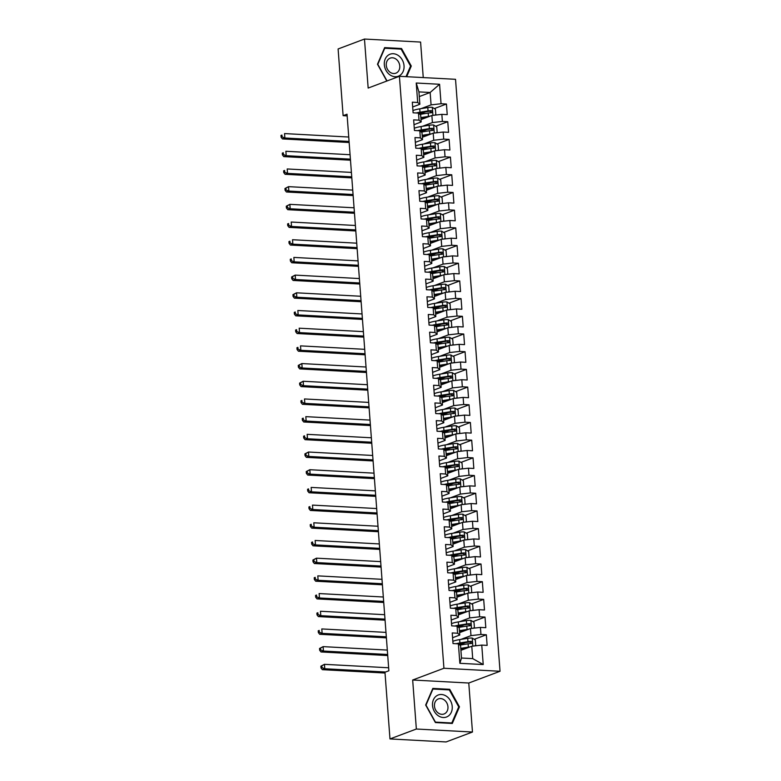 <?xml version="1.0" encoding="UTF-8"?>
<svg xmlns="http://www.w3.org/2000/svg" width="781" height="781" viewBox="0 0 781 781"><rect width="100%" height="100%" fill="white"/><g stroke="black" fill="none" stroke-linecap="round" stroke-linejoin="round"><path stroke-width="1.17" d="M423.253 77.583L420.588 42.067L364.473 39.05L338.105 48.969L343.113 115.666L347.154 115.881M500.035 671.269L455.528 79.311L399.413 76.304L443.93 668.263L500.035 671.269L468.776 683.024L412.671 680.017L416.351 729.024L472.466 732.031L468.776 683.024M472.466 732.031L446.088 741.95L389.983 738.933L416.351 729.024M483.224 664.553L459.863 663.303L458.398 643.837L460.565 645.633L461.493 658.022L472.71 658.617L483.224 664.553L481.76 645.096L487.139 645.379L486.338 634.768L480.959 634.475L480.422 627.407L485.811 627.69L485.011 617.078L479.632 616.785L479.095 609.707L484.484 610L483.683 599.388L478.294 599.095L477.767 592.018L483.146 592.31L482.355 581.689L476.966 581.406L476.439 574.328L481.818 574.621L481.018 563.999L475.639 563.716L475.102 556.638L480.491 556.921L479.69 546.309L474.311 546.017L473.774 538.949L479.163 539.232L478.362 528.62L472.974 528.327L472.446 521.249L477.826 521.542L477.035 510.93L471.646 510.637L471.119 503.56L476.498 503.852L475.697 493.241L470.318 492.948L469.781 485.87L475.17 486.163L474.37 475.541L468.99 475.258L468.454 468.18L473.833 468.463L473.042 457.851L467.653 457.568L467.126 450.491L472.505 450.774L471.704 440.162L466.325 439.869L465.798 432.791L471.177 433.084L470.377 422.472L464.998 422.179L464.461 415.101L469.85 415.394L469.049 404.783L463.67 404.49L463.133 397.412L468.512 397.705L467.721 387.083L462.332 386.8L461.805 379.722L467.184 380.005L466.384 369.393L461.005 369.11L460.468 362.033L465.857 362.316L465.056 351.704L459.677 351.411L459.14 344.333L464.529 344.626L463.729 334.014L458.34 333.721L457.812 326.643L463.192 326.936L462.401 316.325L457.012 316.032L456.485 308.954L461.864 309.247L461.063 298.625L455.684 298.342L455.147 291.264L460.536 291.557L459.736 280.935L454.357 280.652L453.82 273.575L459.208 273.858L458.408 263.246L453.019 262.953L452.492 255.885L457.871 256.168L457.08 245.556L451.691 245.263L451.164 238.185L456.543 238.478L455.743 227.867L450.364 227.574L449.827 220.496L455.216 220.789L454.415 210.167L449.036 209.884L448.499 202.806L453.888 203.099L453.087 192.477L447.698 192.194L447.171 185.117L452.55 185.4L451.76 174.788L446.371 174.495L445.844 167.427L451.223 167.71L450.422 157.098L445.043 156.805L444.506 149.727L449.895 150.02L449.095 139.409L443.715 139.116L443.178 132.038L448.567 132.331L447.767 121.709L442.378 121.426L441.851 114.348L447.23 114.641L446.439 104.019L434.343 108.569M419.28 96.58L430.146 92.49L439.586 84.27L416.234 83.02L417.698 102.477L412.319 102.194L413.11 112.806L418.499 113.099L419.026 120.167L413.647 119.883L414.447 130.495L419.827 130.788L420.354 137.866L414.975 137.573L415.775 148.185L421.154 148.478L421.691 155.556L416.302 155.263L417.103 165.884L422.482 166.168L423.019 173.245L417.64 172.952L418.431 183.574L423.819 183.857L424.347 190.935L418.967 190.652L419.768 201.264L425.147 201.557L425.684 208.625L420.295 208.342L421.096 218.953L426.475 219.246L427.012 226.324L421.623 226.031L422.423 236.643L427.812 236.936L428.339 244.014L422.96 243.721L423.751 254.333L429.14 254.626L429.667 261.703L424.288 261.41L425.089 272.032L430.468 272.315L431.005 279.393L425.616 279.11L426.416 289.722L431.795 290.005L432.332 297.083L426.943 296.8L427.744 307.411L433.133 307.704L433.66 314.782L428.281 314.489L429.072 325.101L434.461 325.394L434.988 332.472L429.609 332.179L430.409 342.791L435.788 343.084L436.325 350.161L430.936 349.868L431.737 360.49L437.116 360.773L437.653 367.851L432.264 367.568L433.065 378.18L438.453 378.463L438.981 385.541L433.601 385.258L434.392 395.869L439.781 396.162L440.308 403.24L434.929 402.947L435.73 413.559L441.109 413.852L441.646 420.93L436.257 420.637L437.057 431.249L442.436 431.542L442.973 438.619L437.585 438.326L438.385 448.948L443.774 449.231L444.301 456.309L438.922 456.016L439.713 466.638L445.102 466.921L445.629 473.999L440.25 473.716L441.05 484.327L446.429 484.62L446.966 491.688L441.577 491.405L442.378 502.017L447.757 502.31L448.294 509.388L442.905 509.095L443.706 519.707L449.095 520L449.622 527.077L444.243 526.784L445.043 537.406L450.422 537.689L450.949 544.767L445.57 544.474L446.371 555.096L451.75 555.379L452.287 562.457L446.898 562.174L447.698 572.785L453.078 573.078L453.615 580.146L448.235 579.863L449.026 590.475L454.415 590.768L454.942 597.846L449.563 597.553L450.364 608.165L455.743 608.458L456.27 615.535L450.891 615.243L451.691 625.864L457.07 626.147L457.607 633.225L452.219 632.932L453.019 643.554L458.398 643.837M439.586 84.27L441.05 103.736L446.439 104.019M389.983 738.933L384.965 672.236L388.87 670.772L347.028 114.192L343.113 115.666M421.008 119.581L431.873 115.49L432.41 122.568L422.433 126.317M441.851 114.348L431.873 115.49M442.378 121.426L432.41 122.568M416.234 83.02L418.928 91.894L419.856 104.273L412.671 106.977M417.698 102.477L419.856 104.273M422.336 137.271L433.211 133.18L433.738 140.258L423.761 144.016M443.178 132.038L433.211 133.18M443.715 139.116L433.738 140.258M418.499 113.099L420.656 114.885L421.184 121.963L414.008 124.667M419.026 120.167L421.184 121.963M423.663 154.96L434.539 150.879L435.066 157.947L425.089 161.706M444.506 149.727L434.539 150.879M445.043 156.805L435.066 157.947M419.827 130.788L421.984 132.585L422.521 139.653L415.336 142.357M420.354 137.866L422.521 139.653M425.001 172.65L435.866 168.569L436.403 175.647L426.426 179.396M445.844 167.427L435.866 168.569M446.371 174.495L436.403 175.647M421.154 148.478L423.312 150.274L423.849 157.352L416.663 160.046M421.691 155.556L423.849 157.352M426.328 190.349L437.194 186.259L437.731 193.337L427.754 197.085M447.171 185.117L437.194 186.259M447.698 192.194L437.731 193.337M422.482 166.168L424.649 167.964L425.176 175.042L417.991 177.746M423.019 173.245L425.176 175.042M427.656 208.039L438.531 203.948L439.059 211.026L429.081 214.775M448.499 202.806L438.531 203.948M449.036 209.884L439.059 211.026M423.819 183.857L425.977 185.653L426.504 192.731L419.329 195.435M424.347 190.935L426.504 192.731M428.994 225.729L439.859 221.638L440.386 228.716L430.409 232.465M449.827 220.496L439.859 221.638M450.364 227.574L440.386 228.716M425.147 201.557L427.305 203.343L427.842 210.421L420.656 213.125M425.684 208.625L427.842 210.421M430.321 243.418L441.187 239.328L441.724 246.405L431.747 250.164M451.164 238.185L441.187 239.328M451.691 245.263L441.724 246.405M426.475 219.246L428.632 221.043L429.169 228.111L421.984 230.815M427.012 226.324L429.169 228.111M431.649 261.108L442.515 257.027L443.052 264.105L433.074 267.854M452.492 255.885L442.515 257.027M453.019 262.953L443.052 264.105M427.812 236.936L429.97 238.732L430.497 245.81L423.312 248.504M428.339 244.014L430.497 245.81M432.977 278.807L443.852 274.717L444.379 281.795L434.402 285.543M453.82 273.575L443.852 274.717M454.357 280.652L444.379 281.795M429.14 254.626L431.297 256.422L431.825 263.5L424.649 266.194M429.667 261.703L431.825 263.5M434.314 296.497L445.18 292.406L445.707 299.484L435.73 303.233M455.147 291.264L445.18 292.406M455.684 298.342L445.707 299.484M430.468 272.315L432.625 274.111L433.162 281.189L425.977 283.894M431.005 279.393L433.162 281.189M435.642 314.187L446.507 310.096L447.044 317.174L437.067 320.923M456.485 308.954L446.507 310.096M457.012 316.032L447.044 317.174M431.795 290.005L433.953 291.801L434.49 298.879L427.305 301.583M432.332 297.083L434.49 298.879M436.969 331.876L447.835 327.786L448.372 334.864L438.395 338.622M457.812 326.643L447.835 327.786M458.34 333.721L448.372 334.864M433.133 307.704L435.29 309.501L435.818 316.569L428.632 319.273M433.66 314.782L435.818 316.569M438.297 349.566L449.173 345.485L449.7 352.563L439.723 356.312M459.14 344.333L449.173 345.485M459.677 351.411L449.7 352.563M434.461 325.394L436.618 327.19L437.145 334.268L429.97 336.962M434.988 332.472L437.145 334.268M439.635 367.265L450.5 363.175L451.027 370.253L441.05 374.001M460.468 362.033L450.5 363.175M461.005 369.11L451.027 370.253M435.788 343.084L437.946 344.88L438.483 351.958L431.297 354.652M436.325 350.161L438.483 351.958M440.962 384.955L451.828 380.864L452.365 387.942L442.388 391.691M461.805 379.722L451.828 380.864M462.332 386.8L452.365 387.942M437.116 360.773L439.273 362.569L439.81 369.647L432.625 372.352M437.653 367.851L439.81 369.647M442.29 402.645L453.156 398.554L453.693 405.632L443.715 409.381M463.133 397.412L453.156 398.554M463.67 404.49L453.693 405.632M438.453 378.463L440.611 380.259L441.138 387.337L433.963 390.041M438.981 385.541L441.138 387.337M443.618 420.334L454.493 416.244L455.02 423.322L445.043 427.08M464.461 415.101L454.493 416.244M464.998 422.179L455.02 423.322M439.781 396.162L441.939 397.959L442.466 405.027L435.29 407.731M440.308 403.24L442.466 405.027M444.955 438.024L455.821 433.943L456.348 441.011L446.371 444.77M465.798 432.791L455.821 433.943M466.325 439.869L456.348 441.011M441.109 413.852L443.266 415.648L443.803 422.726L436.618 425.42M441.646 420.93L443.803 422.726M446.283 455.714L457.149 451.633L457.686 458.711L447.708 462.459M467.126 450.491L457.149 451.633M467.653 457.568L457.686 458.711M442.436 431.542L444.594 433.338L445.131 440.416L437.946 443.11M442.973 438.619L445.131 440.416M447.611 473.413L458.476 469.322L459.013 476.4L449.036 480.149M468.454 468.18L458.476 469.322M468.99 475.258L459.013 476.4M443.774 449.231L445.931 451.027L446.459 458.105L439.283 460.81M444.301 456.309L446.459 458.105M448.938 491.103L459.814 487.012L460.341 494.09L450.364 497.839M469.781 485.87L459.814 487.012M470.318 492.948L460.341 494.09M445.102 466.921L447.259 468.717L447.796 475.795L440.611 478.499M445.629 473.999L447.796 475.795M450.276 508.792L461.141 504.702L461.678 511.78L451.701 515.538M471.119 503.56L461.141 504.702M471.646 510.637L461.678 511.78M446.429 484.62L448.587 486.407L449.124 493.485L441.939 496.189M446.966 491.688L449.124 493.485M451.603 526.482L462.469 522.401L463.006 529.469L453.029 533.228M472.446 521.249L462.469 522.401M472.974 528.327L463.006 529.469M447.757 502.31L449.924 504.106L450.452 511.184L443.266 513.878M448.294 509.388L450.452 511.184M452.931 544.172L463.807 540.091L464.334 547.169L454.357 550.917M473.774 538.949L463.807 540.091M474.311 546.017L464.334 547.169M449.095 520L451.252 521.796L451.779 528.874L444.604 531.568M449.622 527.077L451.779 528.874M454.259 561.871L465.134 557.78L465.661 564.858L455.684 568.607M475.102 556.638L465.134 557.78M475.639 563.716L465.661 564.858M450.422 537.689L452.58 539.486L453.117 546.563L445.931 549.268M450.949 544.767L453.117 546.563M455.596 579.561L466.462 575.47L466.999 582.548L457.022 586.297M476.439 574.328L466.462 575.47M476.966 581.406L466.999 582.548M451.75 555.379L453.907 557.175L454.444 564.253L447.259 566.957M452.287 562.457L454.444 564.253M456.924 597.25L467.79 593.16L468.327 600.238L458.349 603.996M477.767 592.018L467.79 593.16M478.294 599.095L468.327 600.238M453.078 573.078L455.245 574.865L455.772 581.943L448.587 584.647M453.615 580.146L455.772 581.943M458.252 614.94L469.127 610.859L469.654 617.927L459.677 621.686M479.095 609.707L469.127 610.859M479.632 616.785L469.654 617.927M454.415 590.768L456.573 592.564L457.1 599.642L449.924 602.336M454.942 597.846L457.1 599.642M459.579 632.63L470.455 628.549L470.982 635.627L461.005 639.375M480.422 627.407L470.455 628.549M480.959 634.475L470.982 635.627M455.743 608.458L457.9 610.254L458.437 617.332L451.252 620.026M456.27 615.535L458.437 617.332M460.917 650.329L471.783 646.238L472.71 658.617M481.76 645.096L471.783 646.238M457.07 626.147L459.228 627.944L459.765 635.021L452.58 637.726M457.607 633.225L459.765 635.021M412.671 680.017L443.93 668.263M364.473 39.05L368.163 88.058L399.413 76.304M421.105 108.627L431.083 104.879L430.146 92.49L418.928 91.894M459.863 663.303L461.493 658.022M441.05 103.736L431.083 104.879M432.83 688.412L425.665 705.028L435.398 722.552L452.297 723.46L459.462 706.844L449.729 689.32L432.83 688.412M406.686 76.694L411.275 66.053L401.541 48.529L384.642 47.621L377.477 64.237L386.81 81.039M486.338 634.768L474.243 639.317M465.701 642.529L460.526 644.471M485.011 617.078L472.915 621.627M464.363 624.839L459.199 626.782M483.683 599.388L471.587 603.938M463.035 607.149L457.871 609.092M482.355 581.689L470.26 586.238M461.708 589.46L456.534 591.402M481.018 563.999L468.922 568.548M460.38 571.77L455.206 573.713M479.69 546.309L467.594 550.859M459.043 554.071L453.878 556.013M478.362 528.62L466.267 533.169M457.715 536.381L452.55 538.324M477.035 510.93L464.939 515.48M456.387 518.691L451.213 520.634M475.697 493.241L463.602 497.78M455.05 501.002L449.885 502.944M474.37 475.541L462.274 480.09M453.722 483.312L448.558 485.255M473.042 457.851L460.946 462.401M452.394 465.613L447.23 467.555M471.704 440.162L459.618 444.711M451.067 447.923L445.892 449.866M470.377 422.472L458.281 427.022M449.729 430.233L444.565 432.176M469.049 404.783L456.953 409.322M448.401 412.544L443.237 414.486M467.721 387.083L455.626 391.632M447.074 394.854L441.909 396.797M466.384 369.393L454.298 373.943M445.746 377.155L440.572 379.107M465.056 351.704L452.96 356.253M444.409 359.465L439.244 361.408M463.729 334.014L451.633 338.563M443.081 341.775L437.916 343.718M462.401 316.325L450.305 320.864M441.753 324.086L436.579 326.028M461.063 298.625L448.968 303.174M440.425 306.396L435.251 308.339M459.736 280.935L447.64 285.485M439.088 288.697L433.924 290.649M458.408 263.246L446.312 267.795M437.76 271.007L432.596 272.95M457.08 245.556L444.985 250.105M436.433 253.317L431.258 255.26M455.743 227.867L443.647 232.416M435.105 235.628L429.931 237.57M454.415 210.167L442.319 214.716M433.767 217.938L428.603 219.881M453.087 192.477L440.992 197.027M432.44 200.248L427.275 202.191M451.76 174.788L439.664 179.337M431.112 182.549L425.938 184.492M450.422 157.098L438.326 161.647M429.784 164.859L424.61 166.802M449.095 139.409L436.999 143.958M428.447 147.17L423.282 149.112M447.767 121.709L435.671 126.258M427.119 129.48L421.955 131.423M425.791 111.79L420.617 113.733M448.304 689.848L449.729 689.32M458.623 707.156L459.462 706.844M400.116 49.066L401.541 48.529M410.435 66.365L411.275 66.053M474.584 645.916L475.727 645.282L475.326 639.981L472.163 638.048A4.793 0.937 175.7 0 0 467.712 638.311L459.658 639.59A13.833 2.694 175.7 0 0 452.853 641.367M458.652 644.052L459.228 644.13A6.599 1.289 -4.3 0 1 460.888 644.852L460.897 644.94M469.83 646.971A4.793 0.937 175.7 0 0 468.375 647.156L460.77 648.367M467.751 647.752L461.268 648.786A11.481 2.236 175.7 0 0 460.8 648.865M459.921 645.096A13.833 2.694 -4.3 0 1 460.068 645.077L468.122 643.788A4.793 0.937 -4.3 0 1 471.314 643.515C472.593 642.812 472.534 642.099 471.158 641.386A4.793 0.937 175.7 0 0 467.965 641.67L459.902 642.948A13.833 2.694 175.7 0 0 456.104 643.72M458.154 643.827A11.481 2.236 -4.3 0 1 460.858 643.3L469.752 641.923L470.982 642.958M388.645 667.775L324.447 664.328L324.789 668.751L322.338 669.668L385.023 673.027M385.58 672.011L324.789 668.751L321.977 667.589L321.85 665.822L320.874 666.183L321.001 667.96L321.977 667.589M320.874 666.183L324.447 664.328L321.85 665.822M321.001 667.96L322.338 669.668M473.257 628.227L474.399 627.592L473.999 622.281L470.836 620.358A4.793 0.937 175.7 0 0 466.384 620.612L458.32 621.901A13.833 2.694 175.7 0 0 451.525 623.677M457.324 626.362L457.9 626.44A6.599 1.289 -4.3 0 1 459.56 627.163L459.57 627.25M468.502 629.281A4.793 0.937 175.7 0 0 467.048 629.466L459.433 630.677M466.413 630.062L459.941 631.097A11.481 2.236 175.7 0 0 459.472 631.175M458.584 627.407A13.833 2.694 -4.3 0 1 458.74 627.387L466.794 626.098A4.793 0.937 -4.3 0 1 469.986 625.825C471.265 625.122 471.207 624.409 469.83 623.697A4.793 0.937 175.7 0 0 466.628 623.98L458.574 625.259A13.833 2.694 175.7 0 0 454.776 626.03M456.826 626.137A11.481 2.236 -4.3 0 1 459.531 625.61L468.424 624.224L469.654 625.269M387.317 650.075L323.119 646.629L323.451 651.051L321.011 651.969L387.727 655.552M387.649 654.498L323.451 651.051L320.649 649.899L320.513 648.132L319.536 648.494L319.673 650.261L320.649 649.899M319.536 648.494L323.119 646.629L320.513 648.132M319.673 650.261L321.011 651.969M471.929 610.537L473.071 609.902L472.671 604.592L469.498 602.659A4.793 0.937 175.7 0 0 465.046 602.922L456.992 604.211A13.833 2.694 175.7 0 0 450.198 605.978M455.997 608.663L456.563 608.75A6.599 1.289 -4.3 0 1 458.232 609.473L458.232 609.561M467.165 611.591A4.793 0.937 175.7 0 0 465.71 611.767L458.105 612.978M465.085 612.372L458.613 613.407A11.481 2.236 175.7 0 0 458.144 613.475M457.256 609.717A13.833 2.694 -4.3 0 1 457.402 609.688L465.466 608.409A4.793 0.937 -4.3 0 1 468.659 608.126C469.928 607.423 469.879 606.72 468.493 606.007A4.793 0.937 175.7 0 0 465.3 606.29L457.246 607.569A13.833 2.694 175.7 0 0 453.449 608.331M455.499 608.448A11.481 2.236 -4.3 0 1 458.193 607.921L467.087 606.534L468.327 607.579M385.99 632.385L321.792 628.939L322.123 633.362L319.683 634.279L386.4 637.862M386.322 636.808L322.123 633.362L319.322 632.21L319.185 630.433L318.209 630.804L318.345 632.571L319.322 632.21M318.209 630.804L319.185 630.433M318.345 632.571L319.683 634.279M436.686 695.783A11.754 9.606 69.4 0 0 434.265 711.296A11.754 9.606 69.4 0 0 448.04 716.236A11.754 9.606 69.4 0 0 450.471 700.713A11.754 9.606 69.4 0 0 436.686 695.783M437.321 699.444A8.044 6.57 69.4 0 0 435.329 709.421A8.044 6.57 69.4 0 0 444.038 713.98A8.044 6.57 69.4 0 0 445.092 713.443A8.044 6.57 69.4 0 0 447.083 703.466A8.044 6.57 69.4 0 0 438.375 698.907A8.044 6.57 69.4 0 0 437.321 699.444M458.74 706.883L451.799 722.991L435.427 722.113L425.996 705.126L432.938 689.027L449.309 689.906L458.74 706.883M450.764 723.382L451.799 722.991M388.508 55.002A11.754 9.606 69.4 0 0 386.078 70.515A11.754 9.606 69.4 0 0 399.862 75.445A11.754 9.606 69.4 0 0 402.283 59.932A11.754 9.606 69.4 0 0 388.508 55.002M389.143 58.653A8.044 6.57 69.4 0 0 387.151 68.64A8.044 6.57 69.4 0 0 395.86 73.189A8.044 6.57 69.4 0 0 396.914 72.653A8.044 6.57 69.4 0 0 398.906 62.675A8.044 6.57 69.4 0 0 390.197 58.126A8.044 6.57 69.4 0 0 389.143 58.653M387.034 80.96L377.809 64.345L384.75 48.237L401.122 49.115L410.552 66.102L406.003 76.655M470.592 592.838L471.734 592.213L471.334 586.902L468.17 584.969A4.793 0.937 175.7 0 0 463.719 585.233L455.665 586.511A13.833 2.694 175.7 0 0 448.86 588.288M454.669 590.973L455.235 591.061A6.599 1.289 -4.3 0 1 456.895 591.773L456.905 591.871M465.837 593.902A4.793 0.937 175.7 0 0 464.383 594.077L456.778 595.288M463.758 594.683L457.275 595.708A11.481 2.236 175.7 0 0 456.817 595.786M455.928 592.027A13.833 2.694 -4.3 0 1 456.075 591.998L464.129 590.719A4.793 0.937 -4.3 0 1 467.331 590.436C468.6 589.733 468.551 589.03 467.165 588.318A4.793 0.937 175.7 0 0 463.973 588.591L455.919 589.88A13.833 2.694 175.7 0 0 452.121 590.641M454.161 590.748A11.481 2.236 -4.3 0 1 456.865 590.231L465.759 588.845L466.999 589.889M384.652 614.696L320.464 611.25L320.796 615.672L318.355 616.59L385.072 620.173M384.994 619.118L320.796 615.672L317.994 614.51L317.857 612.743L316.881 613.114L317.018 614.881L317.994 614.51M316.881 613.114L317.857 612.743M317.018 614.881L318.355 616.59M469.264 575.148L470.406 574.513L470.006 569.212L466.843 567.279A4.793 0.937 175.7 0 0 462.391 567.543L454.337 568.822A13.833 2.694 175.7 0 0 447.533 570.599M453.331 573.283L453.907 573.371A6.599 1.289 -4.3 0 1 455.567 574.084L455.577 574.172M464.51 576.202A4.793 0.937 175.7 0 0 463.055 576.388L455.45 577.598M462.43 576.993L455.948 578.018A11.481 2.236 175.7 0 0 455.479 578.096M454.591 574.328A13.833 2.694 -4.3 0 1 454.747 574.308L462.801 573.029A4.793 0.937 -4.3 0 1 465.993 572.746C467.272 572.043 467.214 571.331 465.837 570.628A4.793 0.937 175.7 0 0 462.645 570.901L454.581 572.19A13.833 2.694 175.7 0 0 450.783 572.951M452.834 573.059A11.481 2.236 -4.3 0 1 455.538 572.532L464.431 571.155L465.661 572.19M383.325 597.006L319.126 593.56L319.468 597.982L317.018 598.9L383.735 602.483M383.656 601.429L319.468 597.982L316.656 596.821L316.53 595.054L315.553 595.425L315.68 597.192L316.656 596.821M315.553 595.425L316.53 595.054M315.68 597.192L317.018 598.9M467.936 557.458L469.078 556.824L468.678 551.523L465.515 549.59A4.793 0.937 175.7 0 0 461.063 549.853L453 551.132A13.833 2.694 175.7 0 0 446.205 552.909M452.004 555.594L452.57 555.682A6.599 1.289 -4.3 0 1 454.239 556.394L454.249 556.482M463.182 558.513A4.793 0.937 175.7 0 0 461.727 558.698L454.112 559.909M461.093 559.294L454.62 560.328A11.481 2.236 175.7 0 0 454.151 560.407M453.263 556.638A13.833 2.694 -4.3 0 1 453.419 556.619L461.473 555.33A4.793 0.937 -4.3 0 1 464.666 555.057C465.945 554.354 465.886 553.641 464.51 552.928A4.793 0.937 175.7 0 0 461.307 553.212L453.253 554.49A13.833 2.694 175.7 0 0 449.456 555.262M451.506 555.369A11.481 2.236 -4.3 0 1 454.21 554.842L463.104 553.465L464.334 554.5M381.997 579.317L317.799 575.87L318.131 580.293L315.69 581.21L382.407 584.793M382.329 583.739L318.131 580.293L315.329 579.131L315.192 577.364L314.216 577.735L314.352 579.502L315.329 579.131M314.216 577.735L315.192 577.364M314.352 579.502L315.69 581.21M466.608 539.769L467.751 539.134L467.35 533.823L464.178 531.9A4.793 0.937 175.7 0 0 459.726 532.154L451.672 533.443A13.833 2.694 175.7 0 0 444.877 535.219M450.676 537.904L451.242 537.982A6.599 1.289 -4.3 0 1 452.912 538.705L452.912 538.792M461.844 540.823A4.793 0.937 175.7 0 0 460.39 541.008L452.785 542.219M459.765 541.604L453.292 542.639A11.481 2.236 175.7 0 0 452.824 542.717M451.935 538.949A13.833 2.694 -4.3 0 1 452.082 538.929L460.146 537.64A4.793 0.937 -4.3 0 1 463.338 537.367C464.607 536.664 464.558 535.951 463.172 535.239A4.793 0.937 175.7 0 0 459.98 535.522L451.926 536.801A13.833 2.694 175.7 0 0 448.128 537.572M450.178 537.679A11.481 2.236 -4.3 0 1 452.873 537.152L461.766 535.766L463.006 536.811M380.669 561.617L316.471 558.171L316.803 562.593L314.362 563.521L381.079 567.094M381.001 566.04L316.803 562.593L314.001 561.441L313.864 559.674L312.888 560.036L313.025 561.812L314.001 561.441M312.888 560.036L316.471 558.171L313.864 559.674M313.025 561.812L314.362 563.521M465.271 522.079L466.413 521.444L466.013 516.134L462.85 514.201A4.793 0.937 175.7 0 0 458.398 514.464L450.344 515.753A13.833 2.694 175.7 0 0 443.54 517.52M449.348 520.214L449.915 520.292A6.599 1.289 -4.3 0 1 451.574 521.015L451.584 521.103M460.517 523.133A4.793 0.937 175.7 0 0 459.062 523.309L451.457 524.52M458.437 523.914L451.955 524.949A11.481 2.236 175.7 0 0 451.496 525.027M450.608 521.259A13.833 2.694 -4.3 0 1 450.754 521.23L458.808 519.951A4.793 0.937 -4.3 0 1 462.001 519.677C463.279 518.965 463.231 518.262 461.844 517.549A4.793 0.937 175.7 0 0 458.652 517.832L450.598 519.111A13.833 2.694 175.7 0 0 446.8 519.873M448.841 519.99A11.481 2.236 -4.3 0 1 451.545 519.463L460.439 518.076L461.669 519.121M379.332 543.927L315.143 540.481L315.475 544.904L313.035 545.821L379.751 549.404M379.673 548.35L315.475 544.904L312.673 543.752L312.537 541.975L311.56 542.346L311.687 544.113L312.673 543.752M311.56 542.346L312.537 541.975M311.687 544.113L313.035 545.821M463.943 504.38L465.085 503.755L464.685 498.444L461.522 496.511A4.793 0.937 175.7 0 0 457.07 496.775L449.016 498.053A13.833 2.694 175.7 0 0 442.212 499.83M448.011 502.515L448.587 502.603A6.599 1.289 -4.3 0 1 450.246 503.315L450.256 503.413M459.189 505.444A4.793 0.937 175.7 0 0 457.734 505.619L450.129 506.83M457.11 506.225L450.627 507.25A11.481 2.236 175.7 0 0 450.159 507.328M449.27 503.569A13.833 2.694 -4.3 0 1 449.426 503.54L457.481 502.261A4.793 0.937 -4.3 0 1 460.673 501.978C461.952 501.275 461.893 500.572 460.517 499.86A4.793 0.937 175.7 0 0 457.324 500.133L449.26 501.422A13.833 2.694 175.7 0 0 445.463 502.183M447.513 502.29A11.481 2.236 -4.3 0 1 450.217 501.773L459.111 500.387L460.341 501.431M378.004 526.238L313.806 522.792L314.138 527.214L311.697 528.132L378.414 531.715M378.336 530.66L314.138 527.214L311.336 526.062L311.209 524.285L310.233 524.656L310.36 526.423L311.336 526.062M310.233 524.656L311.209 524.285M310.36 526.423L311.697 528.132M462.616 486.69L463.758 486.055L463.358 480.754L460.194 478.821A4.793 0.937 175.7 0 0 455.733 479.085L447.679 480.364A13.833 2.694 175.7 0 0 440.884 482.141M446.683 484.825L447.249 484.913A6.599 1.289 -4.3 0 1 448.919 485.626L448.919 485.723M457.861 487.744A4.793 0.937 175.7 0 0 456.407 487.93L448.792 489.14M455.772 488.535L449.3 489.56A11.481 2.236 175.7 0 0 448.831 489.638M447.943 485.88A13.833 2.694 -4.3 0 1 448.099 485.85L456.153 484.571A4.793 0.937 -4.3 0 1 459.345 484.288C460.624 483.585 460.565 482.883 459.189 482.17A4.793 0.937 175.7 0 0 455.987 482.443L447.933 483.732A13.833 2.694 175.7 0 0 444.135 484.493M446.185 484.601A11.481 2.236 -4.3 0 1 448.89 484.074L457.783 482.697L459.013 483.732M376.676 508.548L312.478 505.102L312.81 509.524L310.369 510.442L377.086 514.025M377.008 512.971L312.81 509.524L310.008 508.363L309.872 506.596L308.895 506.967L309.032 508.734L310.008 508.363M308.895 506.967L309.872 506.596M309.032 508.734L310.369 510.442M461.288 469L462.43 468.366L462.03 463.065L458.857 461.132A4.793 0.937 175.7 0 0 454.405 461.395L446.351 462.674A13.833 2.694 175.7 0 0 439.557 464.451M445.355 467.136L445.922 467.223A6.599 1.289 -4.3 0 1 447.591 467.936L447.591 468.024M456.524 470.055A4.793 0.937 175.7 0 0 455.069 470.24L447.464 471.451M454.444 470.836L447.972 471.87A11.481 2.236 175.7 0 0 447.503 471.949M446.615 468.18A13.833 2.694 -4.3 0 1 446.761 468.161L454.815 466.872A4.793 0.937 -4.3 0 1 458.017 466.599C459.287 465.896 459.238 465.183 457.851 464.47A4.793 0.937 175.7 0 0 454.659 464.754L446.605 466.032A13.833 2.694 175.7 0 0 442.807 466.804M444.858 466.911A11.481 2.236 -4.3 0 1 447.552 466.384L456.446 465.007L457.686 466.042M375.349 490.858L311.15 487.412L311.482 491.835L309.042 492.752L375.759 496.335M375.681 495.281L311.482 491.835L308.68 490.673L308.544 488.906L307.568 489.277L307.704 491.044L308.68 490.673M307.568 489.277L308.544 488.906M307.704 491.044L309.042 492.752M459.95 451.311L461.093 450.676L460.692 445.365L457.529 443.442A4.793 0.937 175.7 0 0 453.078 443.706L445.024 444.985A13.833 2.694 175.7 0 0 438.219 446.761M444.028 449.446L444.594 449.524A6.599 1.289 -4.3 0 1 446.254 450.246L446.263 450.334M455.196 452.365A4.793 0.937 175.7 0 0 453.741 452.55L446.136 453.761M453.117 453.146L446.634 454.181A11.481 2.236 175.7 0 0 446.176 454.259M445.287 450.491A13.833 2.694 -4.3 0 1 445.434 450.471L453.488 449.182A4.793 0.937 -4.3 0 1 456.68 448.909C457.959 448.206 457.91 447.493 456.524 446.781A4.793 0.937 175.7 0 0 453.331 447.064L445.277 448.343A13.833 2.694 175.7 0 0 441.48 449.114M443.52 449.221A11.481 2.236 -4.3 0 1 446.224 448.694L455.118 447.308L456.348 448.353M374.011 473.159L309.823 469.713L310.155 474.135L307.714 475.063L374.431 478.636M374.343 477.591L310.155 474.135L307.353 472.983L307.216 471.216L306.24 471.578L306.367 473.354L307.353 472.983M306.24 471.578L309.823 469.713L307.216 471.216M306.367 473.354L307.714 475.063M458.623 433.621L459.765 432.986L459.365 427.676L456.202 425.743A4.793 0.937 175.7 0 0 451.75 426.006L443.686 427.295A13.833 2.694 175.7 0 0 436.891 429.062M442.69 431.756L443.266 431.834A6.599 1.289 -4.3 0 1 444.926 432.557L444.936 432.645M453.868 434.675A4.793 0.937 175.7 0 0 452.414 434.851L444.809 436.062M451.789 435.456L445.307 436.491A11.481 2.236 175.7 0 0 444.838 436.569M443.95 432.801A13.833 2.694 -4.3 0 1 444.106 432.772L452.16 431.493A4.793 0.937 -4.3 0 1 455.352 431.219C456.631 430.507 456.573 429.804 455.196 429.091A4.793 0.937 175.7 0 0 452.004 429.374L443.94 430.653A13.833 2.694 175.7 0 0 440.142 431.415M442.192 431.532A11.481 2.236 -4.3 0 1 444.897 431.005L453.79 429.618L455.02 430.663M372.683 455.469L308.485 452.023L308.817 456.446L306.377 457.363L373.093 460.946M373.015 459.892L308.817 456.446L306.015 455.294L305.888 453.527L304.912 453.888L305.039 455.655L306.015 455.294M304.912 453.888L308.485 452.023L305.888 453.527M305.039 455.655L306.377 457.363M457.295 415.922L458.437 415.297L458.037 409.986L454.874 408.053A4.793 0.937 175.7 0 0 450.412 408.317L442.358 409.605A13.833 2.694 175.7 0 0 435.564 411.372M441.363 414.057L441.929 414.145A6.599 1.289 -4.3 0 1 443.598 414.857L443.598 414.955M452.541 416.986A4.793 0.937 175.7 0 0 451.086 417.161L443.471 418.372M450.452 417.767L443.979 418.792A11.481 2.236 175.7 0 0 443.51 418.87M442.622 415.111A13.833 2.694 -4.3 0 1 442.768 415.082L450.832 413.803A4.793 0.937 -4.3 0 1 454.025 413.52C455.303 412.817 455.245 412.114 453.868 411.402A4.793 0.937 175.7 0 0 450.666 411.675L442.612 412.964A13.833 2.694 175.7 0 0 438.815 413.725M440.865 413.832A11.481 2.236 -4.3 0 1 443.569 413.315L452.463 411.929L453.693 412.973M371.356 437.78L307.158 434.334L307.489 438.756L305.049 439.674L371.766 443.257M371.688 442.202L307.489 438.756L304.688 437.604L304.551 435.827L303.575 436.198L303.711 437.965L304.688 437.604M303.575 436.198L304.551 435.827M303.711 437.965L305.049 439.674M455.967 398.232L457.1 397.607L456.709 392.296L453.536 390.363A4.793 0.937 175.7 0 0 449.085 390.627L441.031 391.906A13.833 2.694 175.7 0 0 434.236 393.683M440.035 396.367L440.601 396.455A6.599 1.289 -4.3 0 1 442.261 397.168L442.271 397.265M451.203 399.296A4.793 0.937 175.7 0 0 449.749 399.472L442.144 400.682M449.124 400.077L442.651 401.102A11.481 2.236 175.7 0 0 442.183 401.18M441.294 397.422A13.833 2.694 -4.3 0 1 441.441 397.392L449.495 396.113A4.793 0.937 -4.3 0 1 452.697 395.83C453.966 395.127 453.917 394.425 452.531 393.712A4.793 0.937 175.7 0 0 449.339 393.985L441.285 395.274A13.833 2.694 175.7 0 0 437.487 396.035M439.537 396.143A11.481 2.236 -4.3 0 1 442.231 395.625L451.125 394.239L452.365 395.274M370.028 420.09L305.83 416.644L306.162 421.066L303.721 421.984L370.438 425.567M370.36 424.513L306.162 421.066L303.36 419.905L303.223 418.138L302.247 418.509L302.384 420.276L303.36 419.905M302.247 418.509L303.223 418.138M302.384 420.276L303.721 421.984M454.63 380.542L455.772 379.908L455.372 374.607L452.209 372.674A4.793 0.937 175.7 0 0 447.757 372.937L439.703 374.216A13.833 2.694 175.7 0 0 432.899 375.993M438.697 378.678L439.273 378.765A6.599 1.289 -4.3 0 1 440.933 379.478L440.943 379.566M449.876 381.597A4.793 0.937 175.7 0 0 448.421 381.782L440.816 382.993M447.796 382.378L441.314 383.412A11.481 2.236 175.7 0 0 440.855 383.491M439.967 379.722A13.833 2.694 -4.3 0 1 440.113 379.703L448.167 378.424A4.793 0.937 -4.3 0 1 451.359 378.141C452.638 377.438 452.589 376.725 451.203 376.012A4.793 0.937 175.7 0 0 448.011 376.296L439.957 377.574A13.833 2.694 175.7 0 0 436.159 378.346M438.2 378.453A11.481 2.236 -4.3 0 1 440.904 377.926L449.797 376.549L451.027 377.584M368.691 402.4L304.502 398.954L304.834 403.377L302.393 404.294L369.11 407.877M369.022 406.823L304.834 403.377L302.022 402.215L301.896 400.448L300.919 400.819L301.046 402.586L302.022 402.215M300.919 400.819L301.896 400.448M301.046 402.586L302.393 404.294M453.302 362.853L454.444 362.218L454.044 356.907L450.881 354.984A4.793 0.937 175.7 0 0 446.429 355.248L438.366 356.526A13.833 2.694 175.7 0 0 431.571 358.303M437.37 360.988L437.946 361.066A6.599 1.289 -4.3 0 1 439.605 361.788L439.615 361.876M448.548 363.907A4.793 0.937 175.7 0 0 447.093 364.092L439.478 365.303M446.468 364.688L439.986 365.723A11.481 2.236 175.7 0 0 439.518 365.801M438.629 362.033A13.833 2.694 -4.3 0 1 438.785 362.013L446.839 360.724A4.793 0.937 -4.3 0 1 450.032 360.451C451.311 359.748 451.252 359.035 449.876 358.323A4.793 0.937 175.7 0 0 446.683 358.606L438.619 359.885A13.833 2.694 175.7 0 0 434.822 360.656M436.872 360.763A11.481 2.236 -4.3 0 1 439.576 360.236L448.47 358.85L449.7 359.895M367.363 384.711L303.165 381.255L303.497 385.687L301.056 386.605L367.773 390.178M367.695 389.133L303.497 385.687L300.695 384.525L300.568 382.758L299.592 383.12L299.719 384.896L300.695 384.525M299.592 383.12L303.165 381.255L300.568 382.758M299.719 384.896L301.056 386.605M451.974 345.163L453.117 344.528L452.716 339.218L449.544 337.285A4.793 0.937 175.7 0 0 445.092 337.548L437.038 338.837A13.833 2.694 175.7 0 0 430.243 340.604M436.042 343.298L436.608 343.376A6.599 1.289 -4.3 0 1 438.278 344.099L438.278 344.187M447.21 346.217A4.793 0.937 175.7 0 0 445.766 346.393L438.151 347.613M445.131 346.998L438.658 348.033A11.481 2.236 175.7 0 0 438.19 348.111M437.301 344.343A13.833 2.694 -4.3 0 1 437.448 344.323L445.512 343.035A4.793 0.937 -4.3 0 1 448.704 342.761C449.983 342.049 449.924 341.346 448.548 340.633A4.793 0.937 175.7 0 0 445.346 340.916L437.292 342.195A13.833 2.694 175.7 0 0 433.494 342.957M435.544 343.074A11.481 2.236 -4.3 0 1 438.248 342.547L447.142 341.16L448.372 342.205M366.035 367.011L301.837 363.565L302.169 367.988L299.728 368.905L366.445 372.488M366.367 371.434L302.169 367.988L299.367 366.836L299.23 365.069L298.254 365.43L298.391 367.197L299.367 366.836M298.254 365.43L301.837 363.565L299.23 365.069M298.391 367.197L299.728 368.905M450.647 327.473L451.779 326.839L451.389 321.528L448.216 319.595A4.793 0.937 175.7 0 0 443.764 319.859L435.71 321.147A13.833 2.694 175.7 0 0 428.915 322.914M434.714 325.599L435.281 325.687A6.599 1.289 -4.3 0 1 436.94 326.399L436.95 326.497M445.883 328.528A4.793 0.937 175.7 0 0 444.428 328.703L436.823 329.914M443.803 329.309L437.331 330.343A11.481 2.236 175.7 0 0 436.862 330.412M435.974 326.653A13.833 2.694 -4.3 0 1 436.12 326.624L444.174 325.345A4.793 0.937 -4.3 0 1 447.376 325.062C448.645 324.359 448.597 323.656 447.21 322.943A4.793 0.937 175.7 0 0 444.018 323.217L435.964 324.505A13.833 2.694 175.7 0 0 432.166 325.267M434.216 325.384A11.481 2.236 -4.3 0 1 436.911 324.857L445.805 323.471L447.044 324.515M364.707 349.322L300.509 345.876L300.841 350.298L298.401 351.216L365.118 354.799M365.039 353.744L300.841 350.298L298.039 349.146L297.903 347.369L296.926 347.74L297.063 349.507L298.039 349.146M296.926 347.74L297.903 347.369M297.063 349.507L298.401 351.216M449.309 309.774L450.452 309.149L450.051 303.838L446.888 301.905A4.793 0.937 175.7 0 0 442.436 302.169L434.382 303.448A13.833 2.694 175.7 0 0 427.578 305.225M433.377 307.909L433.953 307.997A6.599 1.289 -4.3 0 1 435.613 308.71L435.622 308.807M444.555 310.838A4.793 0.937 175.7 0 0 443.1 311.014L435.495 312.224M442.476 311.619L435.993 312.644A11.481 2.236 175.7 0 0 435.534 312.722M434.646 308.964A13.833 2.694 -4.3 0 1 434.792 308.934L442.847 307.655A4.793 0.937 -4.3 0 1 446.039 307.372C447.318 306.669 447.269 305.967 445.883 305.254A4.793 0.937 175.7 0 0 442.69 305.527L434.636 306.816A13.833 2.694 175.7 0 0 430.839 307.577M432.879 307.685A11.481 2.236 -4.3 0 1 435.583 307.167L444.477 305.781L445.707 306.816M363.37 331.632L299.182 328.186L299.514 332.608L297.063 333.526L363.79 337.109M363.702 336.055L299.514 332.608L296.702 331.447L296.575 329.68L295.599 330.051L295.726 331.818L296.702 331.447M295.599 330.051L296.575 329.68M295.726 331.818L297.063 333.526M447.982 292.084L449.124 291.45L448.724 286.149L445.56 284.216A4.793 0.937 175.7 0 0 441.109 284.479L433.045 285.758A13.833 2.694 175.7 0 0 426.25 287.535M432.049 290.22L432.625 290.307A6.599 1.289 -4.3 0 1 434.285 291.02L434.295 291.108M443.227 293.139A4.793 0.937 175.7 0 0 441.773 293.324L434.158 294.535M441.138 293.929L434.666 294.954A11.481 2.236 175.7 0 0 434.197 295.033M433.309 291.264A13.833 2.694 -4.3 0 1 433.465 291.245L441.519 289.966A4.793 0.937 -4.3 0 1 444.711 289.683C445.99 288.98 445.931 288.267 444.555 287.564A4.793 0.937 175.7 0 0 441.363 287.838L433.299 289.116A13.833 2.694 175.7 0 0 429.501 289.888M431.551 289.995A11.481 2.236 -4.3 0 1 434.256 289.468L443.149 288.091L444.379 289.126M362.042 313.942L297.844 310.496L298.176 314.919L295.735 315.836L362.452 319.419M362.374 318.365L298.176 314.919L295.374 313.757L295.247 311.99L294.261 312.361L294.398 314.128L295.374 313.757M294.261 312.361L295.247 311.99M294.398 314.128L295.735 315.836M446.654 274.395L447.796 273.76L447.396 268.459L444.223 266.526A4.793 0.937 175.7 0 0 439.771 266.79L431.717 268.068A13.833 2.694 175.7 0 0 424.923 269.845M430.721 272.53L431.288 272.608A6.599 1.289 -4.3 0 1 432.957 273.33L432.957 273.418M441.89 275.449A4.793 0.937 175.7 0 0 440.445 275.634L432.83 276.845M439.81 276.23L433.338 277.265A11.481 2.236 175.7 0 0 432.869 277.343M431.981 273.575A13.833 2.694 -4.3 0 1 432.127 273.555L440.191 272.266A4.793 0.937 -4.3 0 1 443.383 271.993C444.653 271.29 444.604 270.577 443.227 269.865A4.793 0.937 175.7 0 0 440.025 270.148L431.971 271.427A13.833 2.694 175.7 0 0 428.173 272.198M430.224 272.305A11.481 2.236 -4.3 0 1 432.928 271.778L441.821 270.392L443.052 271.437M360.715 296.253L296.516 292.807L296.848 297.229L294.408 298.147L361.125 301.73M361.047 300.675L296.848 297.229L294.046 296.067L293.91 294.3L292.934 294.662L293.07 296.438L294.046 296.067M292.934 294.662L296.516 292.807L293.91 294.3M293.07 296.438L294.408 298.147M445.316 256.705L446.459 256.07L446.068 250.76L442.895 248.827A4.793 0.937 175.7 0 0 438.444 249.09L430.39 250.379A13.833 2.694 175.7 0 0 423.595 252.156M429.394 254.84L429.96 254.918A6.599 1.289 -4.3 0 1 431.62 255.641L431.629 255.729M440.562 257.759A4.793 0.937 175.7 0 0 439.107 257.935L431.502 259.155M438.483 258.54L432.01 259.575A11.481 2.236 175.7 0 0 431.542 259.653M430.653 255.885A13.833 2.694 -4.3 0 1 430.8 255.865L438.854 254.577A4.793 0.937 -4.3 0 1 442.056 254.303C443.325 253.591 443.276 252.888 441.89 252.175A4.793 0.937 175.7 0 0 438.697 252.458L430.643 253.737A13.833 2.694 175.7 0 0 426.846 254.499M428.896 254.616A11.481 2.236 -4.3 0 1 431.59 254.089L440.484 252.702L441.724 253.747M359.387 278.553L295.189 275.107L295.521 279.53L293.08 280.447L359.797 284.03M359.719 282.976L295.521 279.53L292.719 278.378L292.582 276.611L291.606 276.972L291.743 278.739L292.719 278.378M291.606 276.972L295.189 275.107L292.582 276.611M291.743 278.739L293.08 280.447M443.989 239.015L445.131 238.381L444.731 233.07L441.568 231.137A4.793 0.937 175.7 0 0 437.116 231.401L429.062 232.689A13.833 2.694 175.7 0 0 422.257 234.456M428.056 237.141L428.632 237.229A6.599 1.289 -4.3 0 1 430.292 237.941L430.302 238.039M439.234 240.07A4.793 0.937 175.7 0 0 437.78 240.245L430.175 241.456M437.155 240.851L430.673 241.885A11.481 2.236 175.7 0 0 430.214 241.954M429.325 238.195A13.833 2.694 -4.3 0 1 429.472 238.166L437.526 236.887A4.793 0.937 -4.3 0 1 440.718 236.604C441.997 235.901 441.948 235.198 440.562 234.485A4.793 0.937 175.7 0 0 437.37 234.769L429.316 236.047A13.833 2.694 175.7 0 0 425.518 236.809M427.558 236.926A11.481 2.236 -4.3 0 1 430.263 236.399L439.156 235.013L440.386 236.057M358.049 260.864L293.861 257.418L294.193 261.84L291.743 262.758L358.459 266.341M358.381 265.286L294.193 261.84L291.381 260.688L291.254 258.911L290.278 259.282L290.405 261.049L291.381 260.688M290.278 259.282L291.254 258.911M290.405 261.049L291.743 262.758M442.661 221.316L443.803 220.691L443.403 215.38L440.24 213.447A4.793 0.937 175.7 0 0 435.788 213.711L427.724 214.99A13.833 2.694 175.7 0 0 420.93 216.767M426.729 219.451L427.305 219.539A6.599 1.289 -4.3 0 1 428.964 220.252L428.974 220.349M437.907 222.38A4.793 0.937 175.7 0 0 436.452 222.556L428.837 223.766M435.818 223.161L429.345 224.186A11.481 2.236 175.7 0 0 428.876 224.264M427.988 220.506A13.833 2.694 -4.3 0 1 428.144 220.476L436.198 219.197A4.793 0.937 -4.3 0 1 439.391 218.914C440.669 218.211 440.611 217.508 439.234 216.796A4.793 0.937 175.7 0 0 436.032 217.069L427.978 218.358A13.833 2.694 175.7 0 0 424.181 219.119M426.231 219.227A11.481 2.236 -4.3 0 1 428.935 218.709L437.829 217.323L439.059 218.358M356.722 243.174L292.524 239.728L292.855 244.15L290.415 245.068L357.132 248.651M357.054 247.597L292.855 244.15L290.054 242.989L289.927 241.222L288.941 241.593L289.077 243.36L290.054 242.989M288.941 241.593L289.927 241.222M289.077 243.36L290.415 245.068M441.333 203.626L442.476 202.992L442.075 197.691L438.902 195.758A4.793 0.937 175.7 0 0 434.451 196.021L426.397 197.3A13.833 2.694 175.7 0 0 419.602 199.077M425.401 201.762L425.967 201.849A6.599 1.289 -4.3 0 1 427.637 202.562L427.637 202.65M436.569 204.681A4.793 0.937 175.7 0 0 435.115 204.866L427.51 206.077M434.49 205.471L428.017 206.496A11.481 2.236 175.7 0 0 427.549 206.574M426.66 202.806A13.833 2.694 -4.3 0 1 426.807 202.787L434.871 201.508A4.793 0.937 -4.3 0 1 438.063 201.225C439.332 200.522 439.283 199.809 437.897 199.106A4.793 0.937 175.7 0 0 434.705 199.38L426.651 200.668A13.833 2.694 175.7 0 0 422.853 201.43M424.903 201.537A11.481 2.236 -4.3 0 1 427.607 201.01L436.501 199.633L437.731 200.668M355.394 225.484L291.196 222.038L291.528 226.461L289.087 227.378L355.804 230.961M355.726 229.907L291.528 226.461L288.726 225.299L288.589 223.532L287.613 223.903L287.75 225.67L288.726 225.299M287.613 223.903L288.589 223.532M287.75 225.67L289.087 227.378M439.996 185.937L441.138 185.302L440.738 180.001L437.575 178.068A4.793 0.937 175.7 0 0 433.123 178.332L425.069 179.61A13.833 2.694 175.7 0 0 418.265 181.387M424.073 184.072L424.639 184.15A6.599 1.289 -4.3 0 1 426.299 184.872L426.309 184.96M435.242 186.991A4.793 0.937 175.7 0 0 433.787 187.176L426.182 188.387M433.162 187.772L426.68 188.807A11.481 2.236 175.7 0 0 426.221 188.885M425.333 185.117A13.833 2.694 -4.3 0 1 425.479 185.097L433.533 183.808A4.793 0.937 -4.3 0 1 436.735 183.535C438.004 182.832 437.956 182.119 436.569 181.407A4.793 0.937 175.7 0 0 433.377 181.69L425.323 182.969A13.833 2.694 175.7 0 0 421.525 183.74M423.575 183.847A11.481 2.236 -4.3 0 1 426.27 183.32L435.163 181.944L436.403 182.979M354.066 207.795L289.868 204.349L290.2 208.771L287.759 209.689L354.476 213.272M354.398 212.217L290.2 208.771L287.398 207.609L287.262 205.842L286.285 206.204L286.422 207.98L287.398 207.609M286.285 206.204L289.868 204.349L287.262 205.842M286.422 207.98L287.759 209.689M438.668 168.247L439.81 167.612L439.41 162.302L436.247 160.369A4.793 0.937 175.7 0 0 431.795 160.632L423.741 161.921A13.833 2.694 175.7 0 0 416.937 163.698M422.736 166.382L423.312 166.46A6.599 1.289 -4.3 0 1 424.971 167.183L424.981 167.271M433.914 169.301A4.793 0.937 175.7 0 0 432.459 169.487L424.854 170.697M431.834 170.082L425.352 171.117A11.481 2.236 175.7 0 0 424.884 171.195M424.005 167.427A13.833 2.694 -4.3 0 1 424.151 167.407L432.205 166.119A4.793 0.937 -4.3 0 1 435.398 165.845C436.677 165.142 436.618 164.43 435.242 163.717A4.793 0.937 175.7 0 0 432.049 164L423.985 165.279A13.833 2.694 175.7 0 0 420.188 166.05M422.238 166.158A11.481 2.236 -4.3 0 1 424.942 165.631L433.836 164.244L435.066 165.289M352.729 190.095L288.531 186.649L288.872 191.072L286.422 191.989L353.139 195.572M353.061 194.518L288.872 191.072L286.061 189.92L285.934 188.153L284.958 188.514L285.085 190.281L286.061 189.92M284.958 188.514L288.531 186.649L285.934 188.153M285.085 190.281L286.422 191.989M437.34 150.557L438.483 149.923L438.082 144.612L434.919 142.679A4.793 0.937 175.7 0 0 430.468 142.943L422.404 144.231A13.833 2.694 175.7 0 0 415.609 145.998M421.408 148.683L421.984 148.771A6.599 1.289 -4.3 0 1 423.644 149.493L423.653 149.581M432.586 151.612A4.793 0.937 175.7 0 0 431.132 151.787L423.517 152.998M430.497 152.393L424.024 153.427A11.481 2.236 175.7 0 0 423.556 153.496M422.667 149.737A13.833 2.694 -4.3 0 1 422.824 149.708L430.878 148.429A4.793 0.937 -4.3 0 1 434.07 148.146C435.349 147.443 435.29 146.74 433.914 146.027A4.793 0.937 175.7 0 0 430.712 146.311L422.658 147.589A13.833 2.694 175.7 0 0 418.86 148.351M420.91 148.468A11.481 2.236 -4.3 0 1 423.614 147.941L432.508 146.555L433.738 147.599M351.401 172.406L287.203 168.96L287.535 173.382L285.094 174.3L351.811 177.883M351.733 176.828L287.535 173.382L284.733 172.23L284.596 170.453L283.62 170.824L283.757 172.591L284.733 172.23M283.62 170.824L284.596 170.453M283.757 172.591L285.094 174.3M436.013 132.858L437.155 132.233L436.755 126.922L433.582 124.989A4.793 0.937 175.7 0 0 429.13 125.253L421.076 126.532A13.833 2.694 175.7 0 0 414.281 128.309M420.08 130.993L420.647 131.081A6.599 1.289 -4.3 0 1 422.316 131.794L422.316 131.891M431.249 133.922A4.793 0.937 175.7 0 0 429.794 134.098L422.189 135.308M429.169 134.703L422.697 135.728A11.481 2.236 175.7 0 0 422.228 135.806M421.34 132.048A13.833 2.694 -4.3 0 1 421.486 132.018L429.55 130.739A4.793 0.937 -4.3 0 1 432.742 130.456C434.011 129.753 433.963 129.05 432.576 128.338A4.793 0.937 175.7 0 0 429.384 128.611L421.33 129.9A13.833 2.694 175.7 0 0 417.532 130.661M419.582 130.769A11.481 2.236 -4.3 0 1 422.277 130.251L431.171 128.865L432.41 129.9M350.073 154.716L285.875 151.27L286.207 155.692L283.767 156.61L350.484 160.193M350.405 159.139L286.207 155.692L283.405 154.531L283.269 152.764L282.292 153.135L282.429 154.902L283.405 154.531M282.292 153.135L283.269 152.764M282.429 154.902L283.767 156.61M434.675 115.168L435.818 114.534L435.417 109.233L432.254 107.3A4.793 0.937 175.7 0 0 427.803 107.563L419.748 108.842A13.833 2.694 175.7 0 0 412.944 110.619M418.753 113.304L419.319 113.391A6.599 1.289 -4.3 0 1 420.979 114.104L420.988 114.192M429.921 116.223A4.793 0.937 175.7 0 0 428.466 116.408L420.861 117.619M427.842 117.013L421.359 118.038A11.481 2.236 175.7 0 0 420.9 118.116M420.012 114.348A13.833 2.694 -4.3 0 1 420.158 114.329L428.213 113.05A4.793 0.937 -4.3 0 1 431.415 112.767C432.684 112.064 432.635 111.351 431.249 110.648A4.793 0.937 175.7 0 0 428.056 110.922L420.002 112.21A13.833 2.694 175.7 0 0 416.205 112.972M418.245 113.079A11.481 2.236 -4.3 0 1 420.949 112.552L429.843 111.175L431.083 112.21M348.736 137.026L284.548 133.58L284.88 138.003L282.439 138.92L349.156 142.503M349.078 141.449L284.88 138.003L282.078 136.841L281.941 135.074L280.965 135.445L281.101 137.212L282.078 136.841M280.965 135.445L281.941 135.074M281.101 137.212L282.439 138.92M472.847 646.112L472.241 638.097M459.902 642.948L459.658 639.59M467.965 641.67L467.712 638.311M468.375 647.156L468.122 643.788M469.752 641.923L471.158 641.386M471.519 628.422L470.914 620.397M458.574 625.259L458.32 621.901M466.628 623.98L466.384 620.612M467.048 629.466L466.794 626.098M468.424 624.224L469.83 623.697M470.182 610.732L469.586 602.707M457.246 607.569L456.992 604.211M465.3 606.29L465.046 602.922M465.71 611.767L465.466 608.409M467.087 606.534L468.493 606.007M468.854 593.043L468.249 585.018M455.919 589.88L455.665 586.511M463.973 588.591L463.719 585.233M464.383 594.077L464.129 590.719M465.759 588.845L467.165 588.318M467.526 575.353L466.921 567.328M454.581 572.19L454.337 568.822M462.645 570.901L462.391 567.543M463.055 576.388L462.801 573.029M464.431 571.155L465.837 570.628M466.198 557.654L465.593 549.639M453.253 554.49L453 551.132M461.307 553.212L461.063 549.853M461.727 558.698L461.473 555.33M463.104 553.465L464.51 552.928M464.861 539.964L464.256 531.939M451.926 536.801L451.672 533.443M459.98 535.522L459.726 532.154M460.39 541.008L460.146 537.64M461.766 535.766L463.172 535.239M463.533 522.274L462.928 514.249M450.598 519.111L450.344 515.753M458.652 517.832L458.398 514.464M459.062 523.309L458.808 519.951M460.439 518.076L461.844 517.549M462.206 504.585L461.6 496.56M449.26 501.422L449.016 498.053M457.324 500.133L457.07 496.775M457.734 505.619L457.481 502.261M459.111 500.387L460.517 499.86M460.878 486.895L460.273 478.87M447.933 483.732L447.679 480.364M455.987 482.443L455.733 479.085M456.407 487.93L456.153 484.571M457.783 482.697L459.189 482.17M459.54 469.205L458.935 461.18M446.605 466.032L446.351 462.674M454.659 464.754L454.405 461.395M455.069 470.24L454.815 466.872M456.446 465.007L457.851 464.47M458.213 451.506L457.607 443.491M445.277 448.343L445.024 444.985M453.331 447.064L453.078 443.706M453.741 452.55L453.488 449.182M455.118 447.308L456.524 446.781M456.885 433.816L456.28 425.791M443.94 430.653L443.686 427.295M452.004 429.374L451.75 426.006M452.414 434.851L452.16 431.493M453.79 429.618L455.196 429.091M455.548 416.127L454.952 408.102M442.612 412.964L442.358 409.605M450.666 411.675L450.412 408.317M451.086 417.161L450.832 413.803M452.463 411.929L453.868 411.402M454.22 398.437L453.615 390.412M441.285 395.274L441.031 391.906M449.339 393.985L449.085 390.627M449.749 399.472L449.495 396.113M451.125 394.239L452.531 393.712M452.892 380.747L452.287 372.722M439.957 377.574L439.703 374.216M448.011 376.296L447.757 372.937M448.421 381.782L448.167 378.424M449.797 376.549L451.203 376.012M451.564 363.048L450.959 355.033M438.619 359.885L438.366 356.526M446.683 358.606L446.429 355.248M447.093 364.092L446.839 360.724M448.47 358.85L449.876 358.323M450.227 345.358L449.631 337.333M437.292 342.195L437.038 338.837M445.346 340.916L445.092 337.548M445.766 346.393L445.512 343.035M447.142 341.16L448.548 340.633M448.899 327.669L448.294 319.644M435.964 324.505L435.71 321.147M444.018 323.217L443.764 319.859M444.428 328.703L444.174 325.345M445.805 323.471L447.21 322.943M447.572 309.979L446.966 301.954M434.636 306.816L434.382 303.448M442.69 305.527L442.436 302.169M443.1 311.014L442.847 307.655M444.477 305.781L445.883 305.254M446.244 292.289L445.639 284.264M433.299 289.116L433.045 285.758M441.363 287.838L441.109 284.479M441.773 293.324L441.519 289.966M443.149 288.091L444.555 287.564M444.906 274.59L444.311 266.575M431.971 271.427L431.717 268.068M440.025 270.148L439.771 266.79M440.445 275.634L440.191 272.266M441.821 270.392L443.227 269.865M443.579 256.9L442.973 248.875M430.643 253.737L430.39 250.379M438.697 252.458L438.444 249.09M439.107 257.935L438.854 254.577M440.484 252.702L441.89 252.175M442.251 239.211L441.646 231.186M429.316 236.047L429.062 232.689M437.37 234.769L437.116 231.401M437.78 240.245L437.526 236.887M439.156 235.013L440.562 234.485M440.923 221.521L440.318 213.496M427.978 218.358L427.724 214.99M436.032 217.069L435.788 213.711M436.452 222.556L436.198 219.197M437.829 217.323L439.234 216.796M439.586 203.831L438.99 195.806M426.651 200.668L426.397 197.3M434.705 199.38L434.451 196.021M435.115 204.866L434.871 201.508M436.501 199.633L437.897 199.106M438.258 186.132L437.653 178.117M425.323 182.969L425.069 179.61M433.377 181.69L433.123 178.332M433.787 187.176L433.533 183.808M435.163 181.944L436.569 181.407M436.93 168.442L436.325 160.417M423.985 165.279L423.741 161.921M432.049 164L431.795 160.632M432.459 169.487L432.205 166.119M433.836 164.244L435.242 163.717M435.603 150.753L434.997 142.728M422.658 147.589L422.404 144.231M430.712 146.311L430.468 142.943M431.132 151.787L430.878 148.429M432.508 146.555L433.914 146.027M434.265 133.063L433.67 125.038M421.33 129.9L421.076 126.532M429.384 128.611L429.13 125.253M429.794 134.098L429.55 130.739M431.171 128.865L432.576 128.338M432.938 115.373L432.332 107.348M420.002 112.21L419.748 108.842M428.056 110.922L427.803 107.563M428.466 116.408L428.213 113.05M429.843 111.175L431.249 110.648"/></g></svg>
